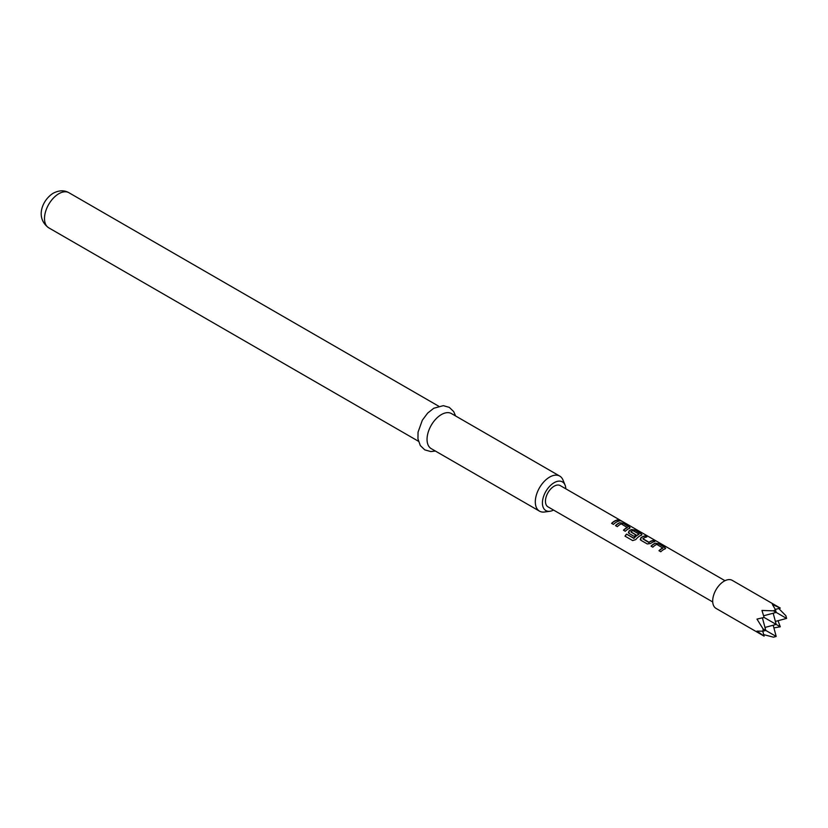 <?xml version="1.0" encoding="UTF-8"?>
<svg xmlns="http://www.w3.org/2000/svg" width="828" height="828" viewBox="0 0 828 828"><rect width="100%" height="100%" fill="white"/><g stroke="black" fill="none" stroke-linecap="round" stroke-linejoin="round"><path stroke-width="1.24" d="M621.279 521.143L621.031 520.998C619.002 519.943 618.392 519.829 619.189 520.657M619.261 520.429L621.145 520.781C619.106 519.725 618.475 519.601 619.261 520.429L618.764 519.912M621.693 521.185L621.145 520.781M775.329 609.418L780.286 608.094L732.242 580.356A16.198 9.346 120 0 0 719.76 584.692A16.198 9.346 120 0 0 712.691 600.993A16.198 9.346 120 0 0 716.044 608.404L764.089 636.142L756.978 631.122L763.054 631.174L765.786 630.439L763.054 628.866L763.054 631.174M780.286 608.094L772.379 604.44L775.463 609.687L773.466 610.836L761.967 610.453L764.089 617.44L756.978 619.106L763.054 628.866M775.381 621.424L786.6 618.423L785.865 615.701L778.755 608.508M565.824 488.81A16.56 9.563 120 0 0 565.069 485.084A16.56 9.563 120 0 0 554.129 482.703A16.56 9.563 120 0 0 542.609 500.422A16.56 9.563 120 0 0 549.947 511.269A16.56 9.563 120 0 0 553.559 510.058M549.947 511.269L544.514 512.004A20.245 11.685 -60 0 1 539.494 511.145A20.245 11.685 -60 0 1 536.399 494.927A20.245 11.685 -60 0 1 549.616 477.094A20.245 11.685 -60 0 1 559.738 476.09A20.245 11.685 -60 0 1 562.988 480.002L565.069 485.084M559.738 476.09L451.477 413.586A20.245 11.685 120 0 0 441.355 414.59A20.245 11.685 120 0 0 428.138 432.423A20.245 11.685 120 0 0 431.243 448.652L539.494 511.145M659.109 550.786A12.027 6.945 120 0 1 662.907 548.126L656.79 544.369A12.265 7.079 120 0 0 652.847 547.173L651.025 546.118A12.265 7.079 120 0 1 655.207 543.22L658.56 543.727L664.936 547.401L664.987 548.86L665.65 548.302M664.987 548.86A12.265 7.079 120 0 0 660.796 551.759L658.974 550.713A12.265 7.079 120 0 1 662.928 547.919M640.882 540.26L647.258 543.944L650.601 543.499A12.265 7.079 120 0 1 654.793 541.553L652.971 540.498A12.265 7.079 120 0 0 649.028 542.268L642.89 538.728A12.265 7.079 120 0 1 646.834 536.958L645.012 535.902A12.265 7.079 120 0 0 640.831 537.858L640.882 540.26L640.22 539.494M641.307 535.188L641.255 533.729L634.879 530.055L631.526 529.547A12.265 7.079 120 0 0 628.99 531.017L629.042 533.429L634.258 536.44A12.265 7.079 120 0 1 636.028 534.929L630.853 531.783A12.265 7.079 120 0 1 632.913 530.582L639.04 534.122A12.265 7.079 120 0 0 633.927 538.19L626.496 534.091A12.265 7.079 120 0 0 625.005 536.151L632.654 540.57L635.738 539.618A12.265 7.079 120 0 1 641.307 535.188L641.969 534.629M628.38 532.663L629.042 533.429M623.587 530.282A12.027 6.945 120 0 1 627.386 527.612L621.269 523.865A12.265 7.079 120 0 0 617.326 526.66L615.504 525.614A12.265 7.079 120 0 1 619.686 522.706L623.039 523.213L629.415 526.898L629.466 528.357L630.129 527.788M629.466 528.357A12.265 7.079 120 0 0 625.275 531.255L623.453 530.199A12.265 7.079 120 0 1 627.396 527.405M619.272 521.04A12.265 7.079 120 0 0 613.434 524.414L611.613 523.368A12.265 7.079 120 0 1 617.45 519.984L619.272 521.04M712.722 601.956L547.991 506.85A12.265 7.079 -60 0 1 545.455 501.23A12.265 7.079 -60 0 1 550.806 488.882A12.265 7.079 -60 0 1 560.256 485.601L724.997 580.707M762.412 617.874L765.786 630.439L776.188 636.453L773.466 637.177L763.675 634.61M764.979 627.438L776.188 624.426L764.089 617.44M773.186 613.217L776.188 624.426L780.286 626.796L778.03 620.721M786.6 618.423L773.466 610.836M763.623 615.773L776.188 612.409L775.463 609.687M773.89 627.883L780.286 626.796M762.764 631.184L764.089 636.142M773.186 625.233L776.188 636.453M618.94 521.102L617.45 519.984M617.388 520.212A12.027 6.945 120 0 0 611.747 523.441M629.435 528.564L629.415 526.898M629.352 527.115L623.039 523.213M622.977 523.441L619.686 522.706M619.665 522.923A12.027 6.945 120 0 0 615.639 525.687M641.276 535.405L641.255 533.729M641.193 533.956L634.879 530.055M634.817 530.272L631.526 529.547M631.505 529.765A12.027 6.945 120 0 0 629.011 531.203L628.99 531.017M629.011 531.203L628.411 532.756M635.904 535.023L630.853 531.938M633.927 538.19L634.01 538.324A12.027 6.945 120 0 1 639.019 534.339L639.04 534.122M633.793 538.376L626.496 534.091M626.579 534.215A12.027 6.945 120 0 0 625.13 536.223M654.462 541.615L652.971 540.498M652.909 540.715A12.027 6.945 120 0 0 649.048 542.454L649.028 542.268M648.8 542.475L642.89 538.883M646.502 537.02L645.012 535.902M644.96 536.13A12.027 6.945 120 0 0 640.851 538.034L640.831 537.858M640.851 538.034L640.251 539.587M664.956 549.078L664.936 547.401M664.874 547.629L658.56 543.727M658.498 543.944L655.207 543.22M655.186 543.437A12.027 6.945 120 0 0 651.16 546.201M48.697 227.793C34.766 217.671 42.559 199.693 53.292 193.183C59.13 190.202 64.346 190.047 68.941 192.727A20.245 11.685 120 0 0 58.819 193.731A20.245 11.685 120 0 0 45.592 211.564A20.245 11.685 120 0 0 48.697 227.793L418.43 441.252M435.373 451.032L430.798 451.57L424.754 449.863L420.272 445.505L417.954 438.892L418.047 432.164L422.342 420.2L427.662 413.089L433.758 408.256L443.332 405.658L449.335 407.397L453.703 411.609L455.617 415.977M68.941 192.727L438.674 406.196"/></g></svg>

